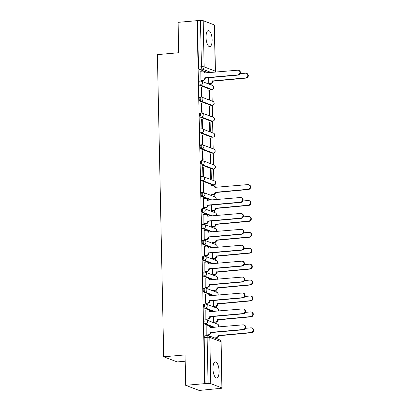 <?xml version="1.0" encoding="UTF-8"?>
<svg xmlns="http://www.w3.org/2000/svg" width="411" height="411" viewBox="0 0 411 411"><rect width="100%" height="100%" fill="white"/><g stroke="black" fill="none" stroke-linecap="round" stroke-linejoin="round"><path stroke-width="0.62" d="M219.084 371.128A8.071 3 85 0 0 215.307 361.921A8.071 3 85 0 0 212.949 368.795A8.071 3 85 0 0 216.725 378.002A8.071 3 85 0 0 219.084 371.128M212.143 39.78A8.071 3 85 0 0 208.367 30.573A8.071 3 85 0 0 206.009 37.442A8.071 3 85 0 0 209.785 46.649A8.071 3 85 0 0 212.143 39.78M204.56 319.917A2.07 0.771 85 0 0 204.421 319.897A2.07 0.771 85 0 0 203.815 321.659A2.07 0.771 85 0 0 204.647 323.996L205.7 323.904A2.07 0.771 -95 0 1 204.868 321.566A2.07 0.771 -95 0 1 205.474 319.804L204.421 319.897M204.226 304.001A2.07 0.771 85 0 0 204.087 303.981A2.07 0.771 85 0 0 203.481 305.743A2.07 0.771 85 0 0 204.313 308.086L205.366 307.993A2.07 0.771 -95 0 1 204.534 305.65A2.07 0.771 -95 0 1 205.14 303.888L204.087 303.981M203.892 288.09A2.07 0.771 85 0 0 203.753 288.07A2.07 0.771 85 0 0 203.152 289.832A2.07 0.771 85 0 0 203.979 292.17L205.032 292.077A2.07 0.771 -95 0 1 204.2 289.734A2.07 0.771 -95 0 1 204.806 287.977L203.753 288.07M203.558 272.174A2.07 0.771 85 0 0 203.419 272.154A2.07 0.771 85 0 0 202.818 273.916A2.07 0.771 85 0 0 203.645 276.254L204.699 276.161A2.07 0.771 -95 0 1 203.871 273.824A2.07 0.771 -95 0 1 204.473 272.061L203.419 272.154M203.229 256.259A2.07 0.771 85 0 0 203.091 256.238A2.07 0.771 85 0 0 202.484 258A2.07 0.771 85 0 0 203.311 260.338L204.365 260.245A2.07 0.771 -95 0 1 203.537 257.908A2.07 0.771 -95 0 1 204.139 256.145L203.091 256.238M202.895 240.343A2.07 0.771 85 0 0 202.757 240.322A2.07 0.771 85 0 0 202.15 242.084A2.07 0.771 85 0 0 202.977 244.427L204.031 244.334A2.07 0.771 -95 0 1 203.204 241.992A2.07 0.771 -95 0 1 203.805 240.23L202.757 240.322M202.561 224.432A2.07 0.771 85 0 0 202.423 224.411A2.07 0.771 85 0 0 201.816 226.173A2.07 0.771 85 0 0 202.644 228.511L203.697 228.418A2.07 0.771 -95 0 1 202.87 226.081A2.07 0.771 -95 0 1 203.476 224.319L202.423 224.411M202.227 208.516A2.07 0.771 85 0 0 202.089 208.495A2.07 0.771 85 0 0 201.482 210.257A2.07 0.771 85 0 0 202.315 212.595L203.363 212.502A2.07 0.771 -95 0 1 202.536 210.165A2.07 0.771 -95 0 1 203.142 208.403L202.089 208.495M201.893 192.6A2.07 0.771 85 0 0 201.755 192.579A2.07 0.771 85 0 0 201.149 194.341A2.07 0.771 85 0 0 201.981 196.684L203.029 196.586A2.07 0.771 -95 0 1 202.202 194.249A2.07 0.771 -95 0 1 202.808 192.487L201.755 192.579M201.56 176.689A2.07 0.771 85 0 0 201.421 176.663A2.07 0.771 85 0 0 200.815 178.425A2.07 0.771 85 0 0 201.647 180.768L202.7 180.676A2.07 0.771 -95 0 1 201.868 178.333A2.07 0.771 -95 0 1 202.474 176.571L201.421 176.663M201.226 160.773A2.07 0.771 85 0 0 201.087 160.752A2.07 0.771 85 0 0 200.481 162.515A2.07 0.771 85 0 0 201.313 164.852L202.366 164.76A2.07 0.771 -95 0 1 201.534 162.422A2.07 0.771 -95 0 1 202.14 160.66L201.087 160.752M200.892 144.857A2.07 0.771 85 0 0 200.753 144.836A2.07 0.771 85 0 0 200.152 146.599A2.07 0.771 85 0 0 200.979 148.936L202.032 148.844A2.07 0.771 -95 0 1 201.2 146.506A2.07 0.771 -95 0 1 201.806 144.744L200.753 144.836M200.558 128.941A2.07 0.771 85 0 0 200.419 128.92A2.07 0.771 85 0 0 199.818 130.683A2.07 0.771 85 0 0 200.645 133.025L201.698 132.933A2.07 0.771 -95 0 1 200.871 130.59A2.07 0.771 -95 0 1 201.472 128.828L200.419 128.92M200.229 113.03A2.07 0.771 85 0 0 200.09 113.01A2.07 0.771 85 0 0 199.484 114.767A2.07 0.771 85 0 0 200.311 117.109L201.364 117.017A2.07 0.771 -95 0 1 200.537 114.674A2.07 0.771 -95 0 1 201.138 112.912L200.09 113.01M199.895 97.114A2.07 0.771 85 0 0 199.756 97.094A2.07 0.771 85 0 0 199.15 98.856A2.07 0.771 85 0 0 199.977 101.193L201.03 101.101A2.07 0.771 -95 0 1 200.203 98.763A2.07 0.771 -95 0 1 200.804 97.001L199.756 97.094M199.561 81.198A2.07 0.771 85 0 0 199.422 81.178A2.07 0.771 85 0 0 198.816 82.94A2.07 0.771 85 0 0 199.643 85.277L200.696 85.185A2.07 0.771 -95 0 1 199.869 82.847A2.07 0.771 -95 0 1 200.476 81.085L199.422 81.178M185.69 385.318L185.053 354.914L163.717 356.794L157.387 54.622L178.723 52.742L178.086 22.338L197.121 20.663L204.724 383.638L185.69 385.318L199.176 390.45L218.21 388.59M217.167 338.926L217.147 337.868M216.854 323.914L216.813 321.952M216.52 307.998L216.479 306.036M216.186 292.087L216.145 290.125M215.857 276.171L215.816 274.209M215.523 260.255L215.482 258.293M215.189 244.34L215.148 242.377M214.855 228.429L214.814 226.466M214.521 212.513L214.48 210.55M214.188 196.597L214.146 194.634M213.961 185.69L213.946 184.935M213.854 180.681L213.612 169.019M213.52 164.77L213.278 153.103M213.186 148.854L212.944 137.192M212.857 132.938L212.61 121.276M212.523 117.027L212.276 105.36M212.189 101.111L211.942 89.444M211.855 85.195L211.814 83.233M185.181 361.228L177.208 361.932L163.717 356.794M218.215 388.77L220.784 388.359A2.07 0.339 178.8 0 0 222.068 388.02A2.07 0.339 178.8 0 0 221.914 387.892L210.781 383.658A2.07 0.339 178.8 0 0 208.084 383.525L207.113 337.313A2.07 0.771 -95 0 1 207.719 335.551L204.755 335.813A2.07 0.771 -95 0 0 204.149 337.575L207.113 337.313A2.07 0.339 178.8 0 1 209.816 337.441L210.781 383.658M204.724 383.638L208.084 383.525M208.32 72.793L199.314 69.367L202.279 69.105A2.07 0.771 -95 0 1 201.447 66.762L200.481 20.55A2.07 0.339 -1.2 0 1 203.178 20.678L214.311 24.917A2.07 0.339 -1.2 0 1 214.465 25.04L215.431 71.257A2.07 0.339 -1.2 0 0 215.277 71.129L214.311 24.917M200.481 20.55L197.121 20.663M200.825 71.257L200.871 80.381L201.457 80.535M208.613 77.71L208.737 83.376L209.322 83.531M209.466 90.333L208.875 90.107L209.065 99.292L209.656 99.513L209.466 90.333L208.88 90.384M201.601 87.338L201.01 87.117L201.205 96.297L201.791 96.518L201.601 87.338L201.015 87.389M209.8 106.249L209.209 106.023L209.399 115.203L209.99 115.429L209.8 106.249L209.214 106.3M201.935 103.253L201.344 103.027L201.534 112.208L202.125 112.434L201.935 103.253L201.349 103.305M210.134 122.165L209.543 121.939L209.733 131.119L210.324 131.345L210.134 122.165L209.548 122.216M202.269 119.169L201.678 118.943L201.868 128.124L202.459 128.35L202.269 119.169L201.683 119.221M210.468 138.075L209.877 137.855L210.067 147.035L210.658 147.256L210.468 138.075L209.882 138.127M202.602 135.085L202.012 134.859L202.202 144.04L202.793 144.266L202.602 135.085L202.017 135.137M210.797 153.991L210.211 153.765L210.401 162.946L210.992 163.172L210.797 153.991L210.216 154.043M202.931 150.996L202.346 150.775L202.536 159.956L203.126 160.177L202.931 150.996L202.351 151.048M211.131 169.907L210.54 169.681L210.735 178.862L211.326 179.088L211.131 169.907L210.55 169.959M203.265 166.912L202.68 166.686L202.87 175.867L203.46 176.093L203.265 166.912L202.685 166.964M211.023 185.654L211.069 194.778L211.655 194.932M203.599 182.828L203.008 182.602L203.204 191.783L203.794 192.009L203.599 182.828L203.019 182.88M203.491 198.575L203.537 207.699L204.123 207.853M211.285 205.027L211.403 210.694L211.989 210.848M203.825 214.485L203.871 223.615L204.457 223.769M211.614 220.938L211.737 226.605L212.323 226.764M204.159 230.401L204.205 239.526L204.791 239.685M211.948 236.854L212.066 242.521L212.657 242.675M204.493 246.317L204.534 255.442L205.125 255.596M212.282 252.77L212.4 258.437L212.99 258.591M204.827 262.233L204.868 271.358L205.459 271.512M212.615 268.686L212.734 274.353L213.324 274.507M205.161 278.144L205.202 287.274L205.793 287.428M212.949 284.597L213.068 290.264L213.658 290.423M205.495 294.06L205.536 303.184L206.127 303.344M213.283 300.513L213.401 306.18L213.992 306.334M205.824 309.976L205.87 319.1L206.461 319.255M213.617 316.429L213.735 322.096L214.321 322.25M206.158 325.892L206.204 335.016L206.79 335.171M213.653 327.428L204.647 323.996M213.319 311.512L204.313 308.086M212.985 295.596L203.979 292.17M212.651 279.685L203.645 276.254M212.317 263.77L203.311 260.338M211.984 247.854L202.977 244.427M211.655 231.938L202.644 228.511M211.321 216.027L202.315 212.595M210.987 200.111L201.981 196.684M212.775 185.001L213.828 184.909A2.07 0.771 -95 0 0 213.967 184.929L212.913 185.022A2.07 0.771 85 0 1 212.775 185.001L201.647 180.768M212.441 169.091L213.494 168.998A2.07 0.771 -95 0 0 213.633 169.019L212.579 169.111A2.07 0.771 85 0 1 212.441 169.091L201.313 164.852M212.107 153.175L213.16 153.082A2.07 0.771 -95 0 0 213.299 153.103L212.246 153.195A2.07 0.771 85 0 1 212.107 153.175L200.979 148.936M211.773 137.259L212.826 137.166A2.07 0.771 -95 0 0 212.965 137.187L211.912 137.279A2.07 0.771 85 0 1 211.773 137.259L200.645 133.025M211.439 121.343L212.492 121.25A2.07 0.771 -95 0 0 212.631 121.271L211.583 121.363A2.07 0.771 85 0 1 211.439 121.343L200.311 117.109M211.11 105.432L212.158 105.339A2.07 0.771 -95 0 0 212.297 105.36L211.249 105.452A2.07 0.771 85 0 1 211.11 105.432L199.977 101.193M210.776 89.516L211.829 89.423A2.07 0.771 -95 0 0 211.968 89.444L210.915 89.536A2.07 0.771 85 0 1 210.776 89.516L199.643 85.277M205.12 383.787L204.149 337.575M197.516 20.812L198.482 67.024A2.07 0.771 85 0 0 199.314 69.367M213.951 332.34L214.064 337.744M200.871 80.351L202.916 80.171A2.07 1.891 -69.2 0 0 204.786 77.962L205.3 78.152A2.07 1.891 110.8 0 1 203.43 80.361L201.313 80.551M204.786 77.807L237.789 74.9A2.379 2.173 -69.2 0 0 238.585 70.327A2.379 2.173 -69.2 0 0 237.692 70.204L204.683 72.963A2.07 1.891 -69.2 0 0 203.507 71.195L204.015 71.391A2.07 1.891 110.8 0 1 205.192 73.071M238.585 70.327L239.094 70.522A2.379 2.173 110.8 0 1 238.298 75.09L205.295 78.003M203.507 71.195A2.07 1.891 -69.2 0 0 202.726 71.088L200.681 71.267M208.731 83.341L210.781 83.161A2.07 1.891 -69.2 0 0 212.651 80.952L245.655 77.89A2.379 2.173 -69.2 0 0 246.451 73.322A2.379 2.173 -69.2 0 0 245.557 73.199L240.219 73.667M246.451 73.322L246.96 73.518A2.379 2.173 110.8 0 1 246.163 78.085L213.165 81.147A2.07 1.891 110.8 0 1 211.295 83.356L210.781 83.161M209.178 83.541L211.295 83.356M213.16 80.993L212.651 80.803M203.537 207.668L205.582 207.483A2.07 1.891 -69.2 0 0 207.452 205.274L207.966 205.469A2.07 1.891 110.8 0 1 206.096 207.678L203.979 207.868M207.452 205.125L240.456 202.212A2.379 2.173 -69.2 0 0 241.252 197.645A2.379 2.173 -69.2 0 0 240.358 197.521L207.35 200.275A2.07 1.891 -69.2 0 0 206.173 198.513L206.682 198.708A2.07 1.891 110.8 0 1 207.858 200.388M241.252 197.645L241.766 197.84A2.379 2.173 110.8 0 1 240.964 202.407L207.961 205.32M206.173 198.513A2.07 1.891 -69.2 0 0 205.392 198.405L203.347 198.585M203.871 223.579L205.916 223.399A2.07 1.891 -69.2 0 0 207.786 221.19L208.3 221.385A2.07 1.891 110.8 0 1 206.43 223.594L204.313 223.779M207.786 221.036L240.789 218.128A2.379 2.173 -69.2 0 0 241.586 213.561A2.379 2.173 -69.2 0 0 240.692 213.437L207.683 216.191A2.07 1.891 -69.2 0 0 206.507 214.429L207.016 214.619A2.07 1.891 110.8 0 1 208.192 216.299M241.586 213.561L242.094 213.751A2.379 2.173 110.8 0 1 241.298 218.323L208.295 221.231M206.507 214.429A2.07 1.891 -69.2 0 0 205.726 214.321L203.681 214.501M204.2 239.495L206.25 239.315A2.07 1.891 -69.2 0 0 208.12 237.106L208.634 237.301A2.07 1.891 110.8 0 1 206.764 239.51L204.642 239.695M208.115 236.952L241.123 234.044A2.379 2.173 -69.2 0 0 241.92 229.472A2.379 2.173 -69.2 0 0 241.021 229.348L208.017 232.107A2.07 1.891 -69.2 0 0 206.841 230.34L207.35 230.535A2.07 1.891 110.8 0 1 208.526 232.215M241.92 229.472L242.428 229.667A2.379 2.173 110.8 0 1 241.632 234.239L208.629 237.147M206.841 230.34A2.07 1.891 -69.2 0 0 206.06 230.237L204.01 230.417M204.534 255.411L206.584 255.231A2.07 1.891 -69.2 0 0 208.454 253.022L208.968 253.217A2.07 1.891 110.8 0 1 207.093 255.426L204.976 255.611M208.449 252.868L241.457 249.96A2.379 2.173 -69.2 0 0 242.254 245.388A2.379 2.173 -69.2 0 0 241.355 245.264L208.351 248.023A2.07 1.891 -69.2 0 0 207.17 246.256L207.683 246.451A2.07 1.891 110.8 0 1 208.855 248.131M242.254 245.388L242.762 245.583A2.379 2.173 110.8 0 1 241.966 250.15L208.963 253.063M207.17 246.256A2.07 1.891 -69.2 0 0 206.394 246.148L204.344 246.328M204.868 271.327L206.918 271.142A2.07 1.891 -69.2 0 0 208.788 268.933L209.297 269.128A2.07 1.891 110.8 0 1 207.427 271.337L205.31 271.527M208.783 268.784L241.786 265.871A2.379 2.173 -69.2 0 0 242.588 261.304A2.379 2.173 -69.2 0 0 241.689 261.18L208.685 263.934A2.07 1.891 -69.2 0 0 207.504 262.172L208.017 262.367A2.07 1.891 110.8 0 1 209.189 264.047M242.588 261.304L243.096 261.499A2.379 2.173 110.8 0 1 242.3 266.066L209.297 268.974M207.504 262.172A2.07 1.891 -69.2 0 0 206.728 262.064L204.678 262.244M205.202 287.238L207.252 287.058A2.07 1.891 -69.2 0 0 209.122 284.849L209.631 285.044A2.07 1.891 110.8 0 1 207.761 287.253L205.644 287.438M209.117 284.695L242.12 281.787A2.379 2.173 -69.2 0 0 242.916 277.22A2.379 2.173 -69.2 0 0 242.022 277.096L209.014 279.85A2.07 1.891 -69.2 0 0 207.838 278.088L208.351 278.278A2.07 1.891 110.8 0 1 209.523 279.958M242.916 277.22L243.43 277.41A2.379 2.173 110.8 0 1 242.634 281.982L209.631 284.89M207.838 278.088A2.07 1.891 -69.2 0 0 207.062 277.98L205.012 278.16M205.536 303.154L207.586 302.974A2.07 1.891 -69.2 0 0 209.456 300.765L209.964 300.96A2.07 1.891 110.8 0 1 208.094 303.169L205.978 303.354M209.451 300.611L242.454 297.703A2.379 2.173 -69.2 0 0 243.25 293.13A2.379 2.173 -69.2 0 0 242.356 293.007L209.348 295.766A2.07 1.891 -69.2 0 0 208.172 293.999L208.685 294.194A2.07 1.891 110.8 0 1 209.857 295.874M243.25 293.13L243.764 293.326A2.379 2.173 110.8 0 1 242.968 297.898L209.964 300.806M208.172 293.999A2.07 1.891 -69.2 0 0 207.396 293.896L205.346 294.076M205.87 319.07L207.915 318.89A2.07 1.891 -69.2 0 0 209.79 316.681L210.298 316.871A2.07 1.891 110.8 0 1 208.428 319.08L206.312 319.27M209.785 316.527L242.788 313.619A2.379 2.173 -69.2 0 0 243.584 309.046A2.379 2.173 -69.2 0 0 242.69 308.923L209.682 311.682A2.07 1.891 -69.2 0 0 208.505 309.915L209.019 310.11A2.07 1.891 110.8 0 1 210.191 311.79M243.584 309.046L244.098 309.242A2.379 2.173 110.8 0 1 243.302 313.809L210.293 316.722M208.505 309.915A2.07 1.891 -69.2 0 0 207.725 309.807L205.68 309.986M206.204 334.98L208.249 334.801A2.07 1.891 -69.2 0 0 210.119 332.591L210.632 332.787A2.07 1.891 110.8 0 1 208.762 334.996L206.646 335.186M210.119 332.442L243.122 329.53A2.379 2.173 -69.2 0 0 243.918 324.962A2.379 2.173 -69.2 0 0 243.024 324.839L210.016 327.593A2.07 1.891 -69.2 0 0 208.839 325.831L209.348 326.026A2.07 1.891 110.8 0 1 210.524 327.701M243.918 324.962L244.432 325.158A2.379 2.173 110.8 0 1 243.631 329.725L210.627 332.633M208.839 325.831A2.07 1.891 -69.2 0 0 208.058 325.723L206.014 325.902M211.069 194.747L213.114 194.562A2.07 1.891 -69.2 0 0 214.984 192.353L247.987 189.291A2.379 2.173 -69.2 0 0 248.783 184.724A2.379 2.173 -69.2 0 0 247.89 184.601L214.881 187.354A2.07 1.891 -69.2 0 0 212.924 185.484L210.879 185.664M213.705 185.592L214.213 185.787A2.07 1.891 110.8 0 1 215.39 187.467M248.783 184.724L249.297 184.919A2.379 2.173 110.8 0 1 248.496 189.486L215.498 192.548A2.07 1.891 110.8 0 1 213.628 194.757L213.114 194.562M211.511 194.948L213.628 194.757M215.492 192.399L214.984 192.204M211.403 210.658L213.448 210.478A2.07 1.891 -69.2 0 0 215.318 208.269L248.321 205.207A2.379 2.173 -69.2 0 0 249.117 200.64A2.379 2.173 -69.2 0 0 248.223 200.517L242.886 200.984M249.117 200.64L249.626 200.83A2.379 2.173 110.8 0 1 248.83 205.402L215.832 208.464A2.07 1.891 110.8 0 1 213.961 210.673L213.448 210.478M211.845 210.858L213.961 210.673M215.826 208.31L215.318 208.115M211.732 226.574L213.782 226.394A2.07 1.891 -69.2 0 0 215.652 224.185L248.655 221.123A2.379 2.173 -69.2 0 0 249.451 216.551A2.379 2.173 -69.2 0 0 248.557 216.427L243.22 216.9M249.451 216.551L249.96 216.746A2.379 2.173 110.8 0 1 249.164 221.318L216.165 224.38A2.07 1.891 110.8 0 1 214.295 226.589L213.782 226.394M212.179 226.774L214.295 226.589M216.16 224.226L215.652 224.031M212.066 242.49L214.116 242.31A2.07 1.891 -69.2 0 0 215.986 240.101L248.989 237.039A2.379 2.173 -69.2 0 0 249.785 232.467A2.379 2.173 -69.2 0 0 248.886 232.343L243.553 232.816M249.785 232.467L250.294 232.662A2.379 2.173 110.8 0 1 249.498 237.229L216.499 240.296A2.07 1.891 110.8 0 1 214.624 242.505L214.116 242.31M212.508 242.69L214.624 242.505M216.494 240.142L215.981 239.947M212.4 258.406L214.45 258.221A2.07 1.891 -69.2 0 0 216.32 256.012L249.318 252.95A2.379 2.173 -69.2 0 0 250.119 248.383A2.379 2.173 -69.2 0 0 249.22 248.259L243.887 248.727M250.119 248.383L250.628 248.578A2.379 2.173 110.8 0 1 249.831 253.145L216.828 256.207A2.07 1.891 110.8 0 1 214.958 258.416L214.45 258.221M212.841 258.606L214.958 258.416M216.828 256.058L216.314 255.863M212.734 274.317L214.783 274.137A2.07 1.891 -69.2 0 0 216.654 271.928L249.652 268.866A2.379 2.173 -69.2 0 0 250.453 264.299A2.379 2.173 -69.2 0 0 249.554 264.175L244.221 264.643M250.453 264.299L250.962 264.489A2.379 2.173 110.8 0 1 250.165 269.061L217.162 272.123A2.07 1.891 110.8 0 1 215.292 274.332L214.783 274.137M213.175 274.517L215.292 274.332M217.162 271.969L216.648 271.774M213.068 290.233L215.117 290.053A2.07 1.891 -69.2 0 0 216.987 287.844L249.986 284.782A2.379 2.173 -69.2 0 0 250.782 280.21A2.379 2.173 -69.2 0 0 249.888 280.086L244.55 280.559M250.782 280.21L251.296 280.405A2.379 2.173 110.8 0 1 250.499 284.977L217.496 288.039A2.07 1.891 110.8 0 1 215.626 290.248L215.117 290.053M213.509 290.433L215.626 290.248M217.496 287.885L216.982 287.69M213.401 306.149L215.446 305.969A2.07 1.891 -69.2 0 0 217.321 303.76L250.32 300.698A2.379 2.173 -69.2 0 0 251.116 296.125A2.379 2.173 -69.2 0 0 250.222 296.002L244.884 296.475M251.116 296.125L251.63 296.321A2.379 2.173 110.8 0 1 250.833 300.888L217.83 303.95A2.07 1.891 110.8 0 1 215.96 306.159L215.446 305.969M213.843 306.349L215.96 306.159M217.825 303.801L217.316 303.606M213.735 322.06L215.78 321.88A2.07 1.891 -69.2 0 0 217.65 319.671L250.653 316.609A2.379 2.173 -69.2 0 0 251.45 312.041A2.379 2.173 -69.2 0 0 250.556 311.918L245.218 312.386M251.45 312.041L251.964 312.237A2.379 2.173 110.8 0 1 251.162 316.804L218.164 319.866A2.07 1.891 110.8 0 1 216.294 322.075L215.78 321.88M214.177 322.265L216.294 322.075M218.159 319.712L217.65 319.522M214.563 337.934L216.114 337.796A2.07 1.891 -69.2 0 0 217.984 335.587L250.987 332.525A2.379 2.173 -69.2 0 0 251.784 327.952A2.379 2.173 -69.2 0 0 250.89 327.834L245.552 328.302M251.784 327.952L252.297 328.148A2.379 2.173 110.8 0 1 251.496 332.72L218.498 335.782A2.07 1.891 110.8 0 1 216.628 337.991L216.114 337.796M215.076 338.13L216.628 337.991M218.493 335.628L217.984 335.433M221.914 387.892L220.943 341.68L209.816 337.441A2.07 1.891 -69.2 0 0 208.639 335.679A2.07 2.07 0 0 0 207.719 335.551M211.285 72.531L202.279 69.105A2.07 1.891 110.8 0 0 204.149 66.895L215.277 71.129A2.07 1.891 110.8 0 1 215.03 72.202M203.178 20.678L204.149 66.895A2.07 0.339 178.8 0 0 201.447 66.762L198.482 67.024M214.706 327.336L205.7 323.904A2.07 1.891 -69.2 0 0 207.57 321.695A2.07 1.891 110.8 0 0 206.394 319.933A2.07 2.07 0 0 0 205.474 319.804M214.372 311.42L205.366 307.993A2.07 1.891 -69.2 0 0 207.236 305.784A2.07 1.891 110.8 0 0 206.06 304.017A2.07 2.07 0 0 0 205.14 303.888M214.039 295.504L205.032 292.077A2.07 1.891 -69.2 0 0 206.903 289.868A2.07 1.891 110.8 0 0 205.726 288.101A2.07 2.07 0 0 0 204.806 287.977M213.705 279.593L204.699 276.161A2.07 1.891 -69.2 0 0 206.569 273.952A2.07 1.891 110.8 0 0 205.392 272.19A2.07 2.07 0 0 0 204.473 272.061M213.371 263.677L204.365 260.245A2.07 1.891 -69.2 0 0 206.235 258.036A2.07 1.891 110.8 0 0 205.058 256.274A2.07 2.07 0 0 0 204.139 256.145M213.037 247.761L204.031 244.334A2.07 1.891 -69.2 0 0 205.901 242.125A2.07 1.891 110.8 0 0 204.724 240.358A2.07 2.07 0 0 0 203.805 240.23M212.703 231.845L203.697 228.418A2.07 1.891 -69.2 0 0 205.567 226.209A2.07 1.891 110.8 0 0 204.39 224.442A2.07 2.07 0 0 0 203.476 224.319M212.374 215.934L203.363 212.502A2.07 1.891 -69.2 0 0 205.233 210.293A2.07 1.891 110.8 0 0 204.056 208.531A2.07 2.07 0 0 0 203.142 208.403M212.04 200.018L203.029 196.586A2.07 1.891 -69.2 0 0 204.904 194.382A2.07 1.891 110.8 0 0 203.722 192.615A2.07 2.07 0 0 0 202.808 192.487M213.967 184.929A2.07 2.07 0 0 0 214.521 180.938A2.07 1.891 -69.2 0 1 213.828 184.909L202.7 180.676A2.07 1.891 -69.2 0 0 204.57 178.466A2.07 1.891 110.8 0 0 203.394 176.699A2.07 2.07 0 0 0 202.474 176.571M213.633 169.019A2.07 2.07 0 0 0 214.188 165.022A2.07 1.891 -69.2 0 1 213.494 168.998L202.366 164.76A2.07 1.891 -69.2 0 0 204.236 162.55A2.07 1.891 110.8 0 0 203.06 160.783A2.07 2.07 0 0 0 202.14 160.66M213.299 153.103A2.07 2.07 0 0 0 213.854 149.106A2.07 1.891 -69.2 0 1 213.16 153.082L202.032 148.844A2.07 1.891 -69.2 0 0 203.902 146.635A2.07 1.891 110.8 0 0 202.726 144.872A2.07 2.07 0 0 0 201.806 144.744M212.965 137.187A2.07 2.07 0 0 0 213.52 133.195A2.07 1.891 -69.2 0 1 212.826 137.166L201.698 132.933A2.07 1.891 -69.2 0 0 203.568 130.724A2.07 1.891 110.8 0 0 202.392 128.956A2.07 2.07 0 0 0 201.472 128.828M212.631 121.271A2.07 2.07 0 0 0 213.186 117.279A2.07 1.891 -69.2 0 1 212.492 121.25L201.364 117.017A2.07 1.891 -69.2 0 0 203.234 114.808A2.07 1.891 110.8 0 0 202.058 113.04A2.07 2.07 0 0 0 201.138 112.912M212.297 105.36A2.07 2.07 0 0 0 212.852 101.363A2.07 1.891 -69.2 0 1 212.158 105.339L201.03 101.101A2.07 1.891 -69.2 0 0 202.9 98.892A2.07 1.891 110.8 0 0 201.724 97.13A2.07 2.07 0 0 0 200.804 97.001M211.968 89.444A2.07 2.07 0 0 0 212.518 85.447A2.07 1.891 -69.2 0 1 211.829 89.423L200.696 85.185A2.07 1.891 -69.2 0 0 202.566 82.976A2.07 1.891 110.8 0 0 201.39 81.214A2.07 2.07 0 0 0 200.476 81.085M200.614 81.106A2.07 1.891 110.8 0 1 201.39 81.214L212.518 85.447M200.948 97.022A2.07 1.891 110.8 0 1 201.724 97.13L212.852 101.363M201.277 112.938A2.07 1.891 110.8 0 1 202.058 113.04L213.186 117.279M201.611 128.849A2.07 1.891 110.8 0 1 202.392 128.956L213.52 133.195M201.945 144.764A2.07 1.891 110.8 0 1 202.726 144.872L213.854 149.106M202.279 160.68A2.07 1.891 110.8 0 1 203.06 160.783L214.188 165.022M202.613 176.591A2.07 1.891 110.8 0 1 203.394 176.699L214.521 180.938M215.78 199.689A2.07 1.891 -69.2 0 0 214.855 196.854A2.07 2.07 0 0 1 215.991 199.669M202.947 192.507A2.07 1.891 110.8 0 1 203.722 192.615L214.855 196.854M216.114 215.6A2.07 1.891 -69.2 0 0 215.189 212.764A2.07 2.07 0 0 1 216.32 215.585M203.281 208.423A2.07 1.891 110.8 0 1 204.056 208.531L215.189 212.764M216.448 231.516A2.07 1.891 -69.2 0 0 215.518 228.68A2.07 2.07 0 0 1 216.654 231.501M203.615 224.339A2.07 1.891 110.8 0 1 204.39 224.442L215.518 228.68M216.782 247.432A2.07 1.891 -69.2 0 0 215.852 244.596A2.07 2.07 0 0 1 216.987 247.412M203.948 240.25A2.07 1.891 110.8 0 1 204.724 240.358L215.852 244.596M217.116 263.348A2.07 1.891 -69.2 0 0 216.186 260.507A2.07 2.07 0 0 1 217.321 263.328M204.277 256.166A2.07 1.891 110.8 0 1 205.058 256.274L216.186 260.507M217.45 279.259A2.07 1.891 -69.2 0 0 216.52 276.423A2.07 2.07 0 0 1 217.655 279.244M204.611 272.082A2.07 1.891 110.8 0 1 205.392 272.19L216.52 276.423M217.784 295.175A2.07 1.891 -69.2 0 0 216.854 292.339A2.07 2.07 0 0 1 217.989 295.155M204.945 287.998A2.07 1.891 110.8 0 1 205.726 288.101L216.854 292.339M218.118 311.091A2.07 1.891 -69.2 0 0 217.188 308.255A2.07 2.07 0 0 1 218.323 311.07M205.279 303.909A2.07 1.891 110.8 0 1 206.06 304.017L217.188 308.255M218.447 327.002A2.07 1.891 -69.2 0 0 217.522 324.166A2.07 2.07 0 0 1 218.657 326.986M205.613 319.825A2.07 1.891 110.8 0 1 206.394 319.933L217.522 324.166M219.767 339.912A2.07 1.891 -69.2 0 1 220.943 341.68A2.07 0.339 -1.2 0 1 221.097 341.803A2.07 2.07 0 0 0 219.767 339.912L208.639 335.679M204.786 77.962L205.3 78.152M202.916 80.171L203.43 80.361M204.683 72.963L205.012 73.086M237.789 74.9L238.298 75.09M213.165 81.147L212.651 80.952M246.163 78.085L245.655 77.89M207.452 205.274L207.966 205.469M205.582 207.483L206.096 207.678M207.35 200.275L207.678 200.404M240.456 202.212L240.964 202.407M207.786 221.19L208.3 221.385M205.916 223.399L206.43 223.594M207.683 216.191L208.012 216.314M240.789 218.128L241.298 218.323M208.12 237.106L208.634 237.301M206.25 239.315L206.764 239.51M208.017 232.107L208.341 232.23M241.123 234.044L241.632 234.239M208.454 253.022L208.968 253.217M206.584 255.231L207.093 255.426M208.351 248.023L208.675 248.146M241.457 249.96L241.966 250.15M208.788 268.933L209.297 269.128M206.918 271.142L207.427 271.337M208.685 263.934L209.009 264.062M241.786 265.871L242.3 266.066M209.122 284.849L209.631 285.044M207.252 287.058L207.761 287.253M209.014 279.85L209.343 279.973M242.12 281.787L242.634 281.982M209.456 300.765L209.964 300.96M207.586 302.974L208.094 303.169M209.348 295.766L209.677 295.889M242.454 297.703L242.968 297.898M209.79 316.681L210.298 316.871M207.915 318.89L208.428 319.08M209.682 311.682L210.011 311.805M242.788 313.619L243.302 313.809M210.119 332.591L210.632 332.787M208.249 334.801L208.762 334.996M210.016 327.593L210.345 327.721M243.122 329.53L243.631 329.725M215.21 187.483L214.881 187.354M215.498 192.548L214.984 192.353M248.496 189.486L247.987 189.291M215.832 208.464L215.318 208.269M248.83 205.402L248.321 205.207M216.165 224.38L215.652 224.185M249.164 221.318L248.655 221.123M216.499 240.296L215.986 240.101M249.498 237.229L248.989 237.039M216.828 256.207L216.32 256.012M249.831 253.145L249.318 252.95M217.162 272.123L216.654 271.928M250.165 269.061L249.652 268.866M217.496 288.039L216.987 287.844M250.499 284.977L249.986 284.782M217.83 303.95L217.321 303.76M250.833 300.888L250.32 300.698M218.164 319.866L217.65 319.671M251.162 316.804L250.653 316.609M218.498 335.782L217.984 335.587M251.496 332.72L250.987 332.525M222.068 388.02L221.097 341.803M215.236 72.182A2.07 2.07 0 0 0 215.431 71.257"/></g></svg>
